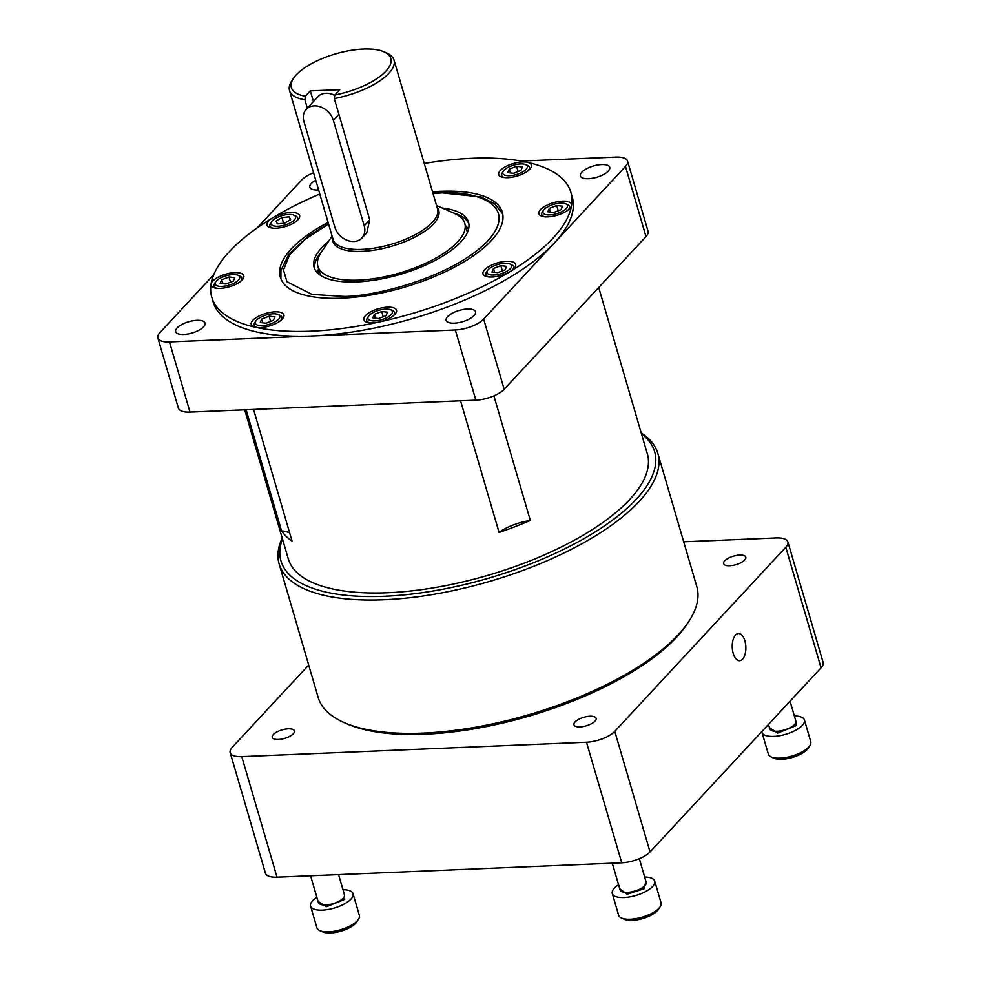 <?xml version="1.0" encoding="UTF-8"?>
<svg xmlns="http://www.w3.org/2000/svg" width="981" height="981" viewBox="0 0 981 981"><rect width="100%" height="100%" fill="white"/><g stroke="black" fill="none" stroke-linecap="round" stroke-linejoin="round"><path stroke-width="1.47" d="M795.579 720.079L796.143 725.658L777.712 733.052L769.472 727.706M761.845 731.556A22.109 8.498 -16.3 0 0 761.979 732.402A22.109 8.498 -16.3 0 0 779.49 735.762A22.109 8.498 -16.3 0 0 802.323 725.4A22.109 8.498 -16.3 0 0 804.42 719.993A22.109 8.498 -16.3 0 0 794.377 715.946M761.979 732.402L768.319 754.095A22.109 8.498 -16.3 0 0 771.238 756.927A22.109 8.498 -16.3 0 0 790.404 756.474A22.109 8.498 -16.3 0 0 808.675 747.093A22.109 8.498 -16.3 0 0 809.828 745.646A22.109 8.498 -16.3 0 0 810.76 741.685L804.42 719.993M771.238 756.927L774.205 758.227A19.387 7.456 -16.3 0 0 791.005 757.822A19.387 7.456 -16.3 0 0 807.02 749.607A19.387 7.456 -16.3 0 0 808.037 748.331L809.828 745.646M645.89 881.208L644.198 888.7L627.08 894.243L619.771 888.847M618.57 884.715A22.109 8.498 -16.3 0 0 612.291 893.532A22.109 8.498 -16.3 0 0 624.014 897.541A22.109 8.498 -16.3 0 0 645.756 891.508A22.109 8.498 -16.3 0 0 654.719 881.122A22.109 8.498 -16.3 0 0 644.689 877.075M612.291 893.532L618.631 915.224A22.109 8.498 -16.3 0 0 621.549 918.057A22.109 8.498 -16.3 0 0 630.366 919.234A22.109 8.498 -16.3 0 0 660.139 906.775A22.109 8.498 -16.3 0 0 661.071 902.814L654.719 881.122M621.549 918.057L624.505 919.356A19.387 7.456 -16.3 0 0 632.23 920.386A19.387 7.456 -16.3 0 0 658.349 909.461L660.139 906.775M307.311 108.155L304.858 99.792L305.361 96.236A51.821 19.914 163.7 0 1 293.54 78.272A51.821 19.914 163.7 0 1 363.338 49.05A51.821 19.914 163.7 0 1 383.988 51.809A51.821 19.914 163.7 0 1 383.019 73.943A51.821 19.914 163.7 0 1 334.791 95.01L334.288 98.566L369.751 219.83L366.747 232.816L361.94 237.991A17.008 13.194 42.9 0 1 346.931 240.21A17.008 13.194 42.9 0 1 334.766 227.028L303.926 121.558A17.008 13.194 42.9 0 1 306.182 109.369A17.008 13.194 42.9 0 1 321.192 107.15A17.008 13.194 42.9 0 1 333.356 120.32L338.899 114.348M304.858 99.792A54.421 20.908 163.7 0 1 289.53 90.571A54.421 20.908 163.7 0 1 291.835 80.822L293.54 78.272M383.988 51.809L386.808 53.048A54.421 20.908 163.7 0 1 393.994 60.025A54.421 20.908 163.7 0 1 388.844 73.33A54.421 20.908 163.7 0 1 334.288 98.566M436.545 205.532L454.669 213.502A76.518 29.405 163.7 0 1 464.773 223.3A76.518 29.405 163.7 0 1 457.526 242.013A76.518 29.405 163.7 0 1 358.47 280.137A76.518 29.405 163.7 0 1 317.881 266.256A76.518 29.405 163.7 0 1 321.106 252.558L332.081 236.078M317.881 266.256L320.431 274.974A76.518 29.405 -16.3 0 0 320.554 275.379M468.857 223.717A80.43 30.914 -16.3 0 0 453.762 213.098M468.452 229.566A78.48 30.153 -16.3 0 0 465.448 225.593M442.284 208.058A80.43 30.914 163.7 0 1 468.513 222.184A80.43 30.914 163.7 0 1 460.911 241.853A80.43 30.914 163.7 0 1 377.844 279.597A80.43 30.914 163.7 0 1 314.116 267.335A80.43 30.914 163.7 0 1 321.731 247.666A80.43 30.914 163.7 0 1 328.61 241.301M432.547 191.847A115.635 44.439 163.7 0 1 440.96 191.32A115.635 44.439 163.7 0 1 502.309 212.301A115.635 44.439 163.7 0 1 455.392 266.673A115.635 44.439 163.7 0 1 341.682 298.187A115.635 44.439 163.7 0 1 280.333 277.218A115.635 44.439 163.7 0 1 328.083 222.393M744.726 560.004A11.564 4.439 -16.3 0 0 745.818 557.171A11.564 4.439 -16.3 0 0 736.657 555.418A11.564 4.439 -16.3 0 0 724.714 560.838A11.564 4.439 -16.3 0 0 723.622 563.67A11.564 4.439 -16.3 0 0 732.782 565.424A11.564 4.439 -16.3 0 0 744.726 560.004M595.038 721.133A11.564 4.439 -16.3 0 0 596.129 718.3A11.564 4.439 -16.3 0 0 586.969 716.547A11.564 4.439 -16.3 0 0 575.025 721.967A11.564 4.439 -16.3 0 0 573.934 724.8A11.564 4.439 -16.3 0 0 583.094 726.565A11.564 4.439 -16.3 0 0 595.038 721.133M293.331 733.727A11.564 4.439 -16.3 0 0 294.423 730.894A11.564 4.439 -16.3 0 0 285.263 729.141A11.564 4.439 -16.3 0 0 273.319 734.561A11.564 4.439 -16.3 0 0 272.228 737.393A11.564 4.439 -16.3 0 0 281.388 739.147A11.564 4.439 -16.3 0 0 293.331 733.727M742.568 659.171A13.599 6.806 87.6 0 0 745.535 643.732A13.599 6.806 87.6 0 0 738.485 633.518A13.599 6.806 87.6 0 0 735.517 635.063A13.599 6.806 87.6 0 0 732.562 650.489A13.599 6.806 87.6 0 0 739.613 660.703A13.599 6.806 87.6 0 0 742.568 659.171M641.255 433.026A197.255 75.807 163.7 0 1 657.81 453.259L696.804 586.613A197.255 75.807 163.7 0 1 688.478 621.929L686.774 624.48A194.667 74.814 163.7 0 1 424.577 734.229A194.667 74.814 163.7 0 1 347.004 723.843L344.184 722.605A197.255 75.807 163.7 0 1 318.138 697.344L279.144 563.989A197.255 75.807 163.7 0 1 282.197 538.017M688.478 621.929A197.255 75.807 163.7 0 1 678.141 634.854A197.255 75.807 163.7 0 1 422.799 733.126A197.255 75.807 163.7 0 1 344.184 722.605M657.81 453.259A197.255 75.807 163.7 0 1 639.146 501.499A197.255 75.807 163.7 0 1 383.804 599.771A197.255 75.807 163.7 0 1 279.144 563.989M641.513 433.945A194.667 74.814 163.7 0 1 596.166 531.334A194.667 74.814 163.7 0 1 384.245 596.289A194.667 74.814 163.7 0 1 282.467 538.937M244.698 409.813L288.279 558.827A187.052 71.883 -16.3 0 0 436.471 587.337A187.052 71.883 -16.3 0 0 629.643 499.574A187.052 71.883 -16.3 0 0 647.337 453.835L598.704 287.507M493.909 395.87L530.341 520.457A187.052 71.883 163.7 0 1 499.084 532.487L460.567 400.8M253.552 409.445L292.056 541.132A187.052 71.883 163.7 0 1 281.535 530.844L246.121 409.751M318.592 189.958A15.304 5.886 163.7 0 1 317.991 189.995A15.304 5.886 163.7 0 1 309.873 187.212A15.304 5.886 163.7 0 1 315.747 180.197M183.79 334.447A15.304 5.886 163.7 0 1 175.673 331.676A15.304 5.886 163.7 0 1 181.877 324.478A15.304 5.886 163.7 0 1 196.923 320.309A15.304 5.886 163.7 0 1 205.041 323.08A15.304 5.886 163.7 0 1 198.836 330.278A15.304 5.886 163.7 0 1 183.79 334.447M454.277 323.166A15.304 5.886 163.7 0 1 446.159 320.382A15.304 5.886 163.7 0 1 452.364 313.197A15.304 5.886 163.7 0 1 467.422 309.015A15.304 5.886 163.7 0 1 475.54 311.799A15.304 5.886 163.7 0 1 469.335 318.984A15.304 5.886 163.7 0 1 454.277 323.166M588.49 178.701A15.304 5.886 163.7 0 1 580.36 175.918A15.304 5.886 163.7 0 1 586.577 168.732A15.304 5.886 163.7 0 1 601.623 164.55A15.304 5.886 163.7 0 1 609.741 167.334A15.304 5.886 163.7 0 1 603.536 174.532A15.304 5.886 163.7 0 1 588.49 178.701M424.246 163.471A187.052 71.883 163.7 0 1 471.616 158.321A187.052 71.883 163.7 0 1 527.435 162.319A187.052 71.883 163.7 0 1 570.856 192.251A187.052 71.883 163.7 0 1 571.567 205.446A187.052 71.883 163.7 0 1 510.108 271.59A187.052 71.883 163.7 0 1 379.071 322.026A187.052 71.883 163.7 0 1 311.014 331.198A187.052 71.883 163.7 0 1 255.195 327.2A17.008 6.536 -16.3 0 0 260.272 327.556A17.008 6.536 -16.3 0 0 276.998 322.921A17.008 6.536 -16.3 0 0 283.889 314.926A17.008 6.536 -16.3 0 0 274.876 311.848A17.008 6.536 -16.3 0 0 258.15 316.483A17.008 6.536 -16.3 0 0 251.246 324.478A17.008 6.536 -16.3 0 0 255.195 327.2A187.052 71.883 163.7 0 1 211.773 297.255A187.052 71.883 163.7 0 1 211.062 284.073A17.008 6.536 -16.3 0 0 211.136 285.275A17.008 6.536 -16.3 0 0 220.149 288.365A17.008 6.536 -16.3 0 0 236.875 283.73A17.008 6.536 -16.3 0 0 243.779 275.735A17.008 6.536 -16.3 0 0 234.753 272.644A17.008 6.536 -16.3 0 0 211.062 284.073A187.052 71.883 163.7 0 1 272.522 217.917A17.008 6.536 -16.3 0 0 267.004 225.139A17.008 6.536 -16.3 0 0 276.029 228.217A17.008 6.536 -16.3 0 0 292.743 223.582A17.008 6.536 -16.3 0 0 299.646 215.587A17.008 6.536 -16.3 0 0 290.621 212.509A17.008 6.536 -16.3 0 0 272.522 217.917A187.052 71.883 163.7 0 1 319.781 194.017M211.773 297.255L213.171 302.001A187.052 71.883 -16.3 0 0 312.412 335.943A187.052 71.883 -16.3 0 0 496.361 284.944A187.052 71.883 -16.3 0 0 572.242 196.997L570.856 192.251M232.926 274.606A12.753 4.905 163.7 0 1 238.015 275.293A12.753 4.905 163.7 0 1 236.507 281.719A12.753 4.905 163.7 0 1 221.976 286.391A12.753 4.905 163.7 0 1 215.746 281.792A12.753 4.905 163.7 0 1 232.926 274.606M238.015 275.293L239.855 276.102A14.457 5.555 163.7 0 1 241.767 277.954A14.457 5.555 163.7 0 1 240.431 281.461M294.361 219.903A12.753 4.905 163.7 0 1 278.653 226.206A12.753 4.905 163.7 0 1 271.627 221.657A12.753 4.905 163.7 0 1 272.289 220.823A12.753 4.905 163.7 0 1 282.822 215.415A12.753 4.905 163.7 0 1 293.883 215.146A12.753 4.905 163.7 0 1 294.361 219.903M272.914 228.156A14.457 5.555 163.7 0 1 269.885 225.924A14.457 5.555 163.7 0 1 270.498 223.337L271.627 221.657M293.883 215.146L295.735 215.955A14.457 5.555 163.7 0 1 297.635 217.807A14.457 5.555 163.7 0 1 296.299 221.314M520.543 163.925A12.753 4.905 163.7 0 1 525.62 164.6A12.753 4.905 163.7 0 1 524.112 171.025A12.753 4.905 163.7 0 1 509.593 175.709A12.753 4.905 163.7 0 1 503.363 171.111A12.753 4.905 163.7 0 1 520.543 163.925M525.62 164.6L527.471 165.409A14.457 5.555 163.7 0 1 529.372 167.261A14.457 5.555 163.7 0 1 528.036 170.768M522.358 161.951A17.008 6.536 -16.3 0 0 505.644 166.586A17.008 6.536 -16.3 0 0 498.74 174.581A17.008 6.536 -16.3 0 0 507.766 177.671A17.008 6.536 -16.3 0 0 524.492 173.036A17.008 6.536 -16.3 0 0 531.383 165.041A17.008 6.536 -16.3 0 0 527.435 162.319A17.008 6.536 -16.3 0 0 522.358 161.951M560.654 203.116A12.753 4.905 163.7 0 1 565.743 203.803A12.753 4.905 163.7 0 1 564.234 210.228A12.753 4.905 163.7 0 1 549.703 214.913A12.753 4.905 163.7 0 1 543.474 210.314A12.753 4.905 163.7 0 1 560.654 203.116M565.743 203.803L567.594 204.612A14.457 5.555 163.7 0 1 569.495 206.464A14.457 5.555 163.7 0 1 568.158 209.971M562.481 201.154A17.008 6.536 -16.3 0 0 545.755 205.789A17.008 6.536 -16.3 0 0 538.863 213.784A17.008 6.536 -16.3 0 0 547.889 216.875A17.008 6.536 -16.3 0 0 571.567 205.446A17.008 6.536 -16.3 0 0 571.506 204.244A17.008 6.536 -16.3 0 0 562.481 201.154M504.786 263.264A12.753 4.905 163.7 0 1 509.875 263.938A12.753 4.905 163.7 0 1 508.366 270.364A12.753 4.905 163.7 0 1 493.835 275.048A12.753 4.905 163.7 0 1 487.606 270.449A12.753 4.905 163.7 0 1 504.786 263.264M509.875 263.938L511.714 264.76A14.457 5.555 163.7 0 1 513.627 266.599A14.457 5.555 163.7 0 1 512.29 270.106M506.613 261.302A17.008 6.536 -16.3 0 0 489.887 265.937A17.008 6.536 -16.3 0 0 482.995 273.932A17.008 6.536 -16.3 0 0 492.008 277.01A17.008 6.536 -16.3 0 0 510.108 271.59A17.008 6.536 -16.3 0 0 515.638 264.38A17.008 6.536 -16.3 0 0 506.613 261.302M385.656 309.113A12.753 4.905 163.7 0 1 390.732 309.788A12.753 4.905 163.7 0 1 389.236 316.213A12.753 4.905 163.7 0 1 374.705 320.897A12.753 4.905 163.7 0 1 368.476 316.299A12.753 4.905 163.7 0 1 385.656 309.113M390.732 309.788L392.584 310.597A14.457 5.555 163.7 0 1 394.497 312.449A14.457 5.555 163.7 0 1 393.148 315.956M387.483 307.151A17.008 6.536 -16.3 0 0 370.757 311.786A17.008 6.536 -16.3 0 0 363.853 319.781A17.008 6.536 -16.3 0 0 372.878 322.859A17.008 6.536 -16.3 0 0 379.071 322.026A17.008 6.536 -16.3 0 0 396.508 310.229A17.008 6.536 -16.3 0 0 387.483 307.151M273.049 313.81A12.753 4.905 163.7 0 1 278.126 314.496A12.753 4.905 163.7 0 1 276.63 320.922A12.753 4.905 163.7 0 1 262.099 325.594A12.753 4.905 163.7 0 1 255.869 320.995A12.753 4.905 163.7 0 1 273.049 313.81M278.126 314.496L279.977 315.306A14.457 5.555 163.7 0 1 281.89 317.157A14.457 5.555 163.7 0 1 280.541 320.664M257.157 327.495A14.457 5.555 163.7 0 1 254.14 325.263A14.457 5.555 163.7 0 1 254.753 322.675L255.869 320.995M274.913 316.875L273.38 320.382L266.035 323.203L260.235 322.528L261.768 319.021L269.101 316.201L274.913 316.875M261.768 319.021L262.883 322.835M269.101 316.201L270.633 321.437M369.763 322.798A14.457 5.555 163.7 0 1 366.747 320.566A14.457 5.555 163.7 0 1 367.36 317.979L368.476 316.299M387.52 312.179L385.987 315.686L378.654 318.506L372.841 317.832L374.374 314.325L381.707 311.504L387.52 312.179M374.374 314.325L375.49 318.138M381.707 311.504L383.24 316.74M488.894 276.949A14.457 5.555 163.7 0 1 485.877 274.717A14.457 5.555 163.7 0 1 486.49 272.129L487.606 270.449M506.65 266.329L505.117 269.836L497.784 272.657L491.971 271.982L493.504 268.475L500.85 265.655L506.65 266.329M493.504 268.475L494.62 272.289M500.85 265.655L502.382 270.891M544.774 216.813A14.457 5.555 163.7 0 1 541.745 214.581A14.457 5.555 163.7 0 1 542.358 211.994L543.474 210.314M562.518 206.194L560.997 209.701L553.652 212.521L547.839 211.835L549.372 208.34L556.717 205.507L562.518 206.194M549.372 208.34L550.488 212.154M556.717 205.507L558.25 210.756M504.651 177.61A14.457 5.555 163.7 0 1 501.634 175.378A14.457 5.555 163.7 0 1 502.235 172.791L503.363 171.111M522.407 166.991L520.874 170.498L513.529 173.318L507.717 172.631L509.249 169.137L516.595 166.304L522.407 166.991M509.249 169.137L510.365 172.95M516.595 166.304L518.127 171.552M290.621 219.634L284.723 223.153L277.427 223.876L276.029 221.081L281.927 217.561L289.223 216.838L290.621 219.634M281.927 217.561L283.595 223.263M289.223 216.838L290.131 219.928M217.034 288.291A14.457 5.555 163.7 0 1 214.017 286.06A14.457 5.555 163.7 0 1 214.631 283.472L215.746 281.792M234.79 277.672L233.257 281.179L225.924 284.012L220.112 283.325L221.645 279.818L228.99 276.998L234.79 277.672M221.645 279.818L222.761 283.632M228.99 276.998L230.523 282.234M521.181 161.056L615.945 157.095A21.864 8.4 163.7 0 1 627.546 161.068L648.061 231.246A21.864 8.4 163.7 0 1 646.001 236.593L504.173 389.273L483.645 319.083A21.864 8.4 163.7 0 1 455.331 329.984L169.468 341.915A21.864 8.4 163.7 0 1 157.867 337.942A21.864 8.4 163.7 0 1 159.94 332.596L213.797 274.619M483.645 319.083L625.473 166.414L646.001 236.593M627.546 161.068A21.864 8.4 163.7 0 1 625.473 166.414M257.194 227.899L301.768 179.928A21.864 8.4 163.7 0 1 313.552 172.705M504.173 389.273A21.864 8.4 163.7 0 1 475.859 400.162L189.995 412.094A21.864 8.4 163.7 0 1 178.395 408.133L157.867 337.942M289.714 533.112A32.398 12.446 -16.3 0 0 281.535 530.844M530.341 520.457A32.398 12.446 -16.3 0 0 499.084 532.487M683.696 541.806L776.278 537.944A21.852 8.4 163.7 0 1 787.878 541.904A21.852 8.4 163.7 0 1 785.806 547.251L614.78 731.348A21.852 8.4 163.7 0 1 586.491 742.237L241.767 756.621A21.852 8.4 163.7 0 1 230.179 752.66A21.852 8.4 163.7 0 1 232.239 747.314L308.696 665.02M785.806 547.251L821.06 667.816A21.852 8.4 -16.3 0 0 823.133 662.469L787.878 541.904M821.06 667.816L650.035 851.925L614.78 731.348M586.491 742.237L621.746 862.802A21.852 8.4 -16.3 0 0 650.035 851.925M621.746 862.802L277.022 877.198L241.767 756.621M230.179 752.66L265.434 873.225A21.852 8.4 -16.3 0 0 277.022 877.198M321.658 251.725A80.43 30.914 -16.3 0 0 314.656 268.806M318.543 268.549A78.48 30.153 -16.3 0 0 318.151 273.527M467.434 232.436A76.518 29.405 -16.3 0 0 467.324 232.019L464.773 223.3M305.361 96.236L310.315 90.902L313.43 101.558M310.315 90.902L339.745 89.676L334.791 95.01M369.751 219.83L364.196 225.802L333.356 120.32M364.196 225.802A17.008 13.194 42.9 0 1 361.94 237.991M334.729 95.439A17.008 13.194 -137.1 0 0 317.856 96.788L306.182 109.369M344.184 893.801L344.748 899.381L326.317 906.775L318.077 901.429M316.863 897.308A22.109 8.498 -16.3 0 0 312.669 900.717A22.109 8.498 -16.3 0 0 310.585 906.125A22.109 8.498 -16.3 0 0 328.095 909.497A22.109 8.498 -16.3 0 0 350.928 899.123A22.109 8.498 -16.3 0 0 353.025 893.716A22.109 8.498 -16.3 0 0 342.982 889.669M310.585 906.125L316.924 927.818A22.109 8.498 -16.3 0 0 319.843 930.65A22.109 8.498 -16.3 0 0 339.009 930.196A22.109 8.498 -16.3 0 0 357.268 920.816A22.109 8.498 -16.3 0 0 358.433 919.369A22.109 8.498 -16.3 0 0 359.365 915.408L353.025 893.716M319.843 930.65L322.81 931.95A19.387 7.456 -16.3 0 0 339.61 931.545A19.387 7.456 -16.3 0 0 355.625 923.329A19.387 7.456 -16.3 0 0 356.643 922.054L358.433 919.369M768.503 724.395L769.791 728.809A13.599 5.224 -16.3 0 0 780.569 730.882A13.599 5.224 -16.3 0 0 794.61 724.493A13.599 5.224 -16.3 0 0 795.898 721.17L790.061 701.194M612.279 863.206L620.102 889.939A13.599 5.224 -16.3 0 0 627.313 892.403A13.599 5.224 -16.3 0 0 640.691 888.7A13.599 5.224 -16.3 0 0 646.209 882.299L639.318 858.706M437.036 207.224A55.181 21.202 163.7 0 1 433.528 223.864A55.181 21.202 163.7 0 1 362.112 251.357A55.181 21.202 163.7 0 1 332.584 237.77M289.53 90.571L333.086 239.511A54.421 20.908 -16.3 0 0 376.201 247.801A54.421 20.908 -16.3 0 0 432.4 222.27A54.421 20.908 -16.3 0 0 437.551 208.965L393.994 60.025M433.026 193.49L439.28 193.134C469.482 189.873 522.162 202.564 487.986 240.725C451.162 278.984 369.702 297.28 343.362 296.385L311.933 294.41L286.955 281.743L283.46 269.983L289.42 255.207L305.226 239.143L328.561 224.036M189.995 412.094L169.468 341.915M455.331 329.984L475.859 400.162M310.572 875.8L318.396 902.532A13.599 5.224 -16.3 0 0 329.175 904.605A13.599 5.224 -16.3 0 0 343.215 898.216A13.599 5.224 -16.3 0 0 344.503 894.893L338.58 874.623M502.713 213.993L494.706 203.803L480.997 196.936L440.126 192.693L432.915 193.122M328.451 223.668L308.414 236.065L289.064 253.956L280.922 270.425L280.897 278.849M242.295 279.744L241.767 277.954M298.163 219.609L297.635 217.807M529.899 169.063L529.372 167.261M570.022 208.266L569.495 206.464M514.154 268.402L513.627 266.599M395.024 314.251L394.497 312.449M282.418 318.948L281.89 317.157M254.668 327.065L254.14 325.263M367.274 322.369L366.747 320.566M486.404 276.519L485.877 274.717M542.272 216.372L541.745 214.581M502.162 177.169L501.634 175.378M270.413 227.727L269.885 225.924M214.545 287.862L214.017 286.06"/></g></svg>
